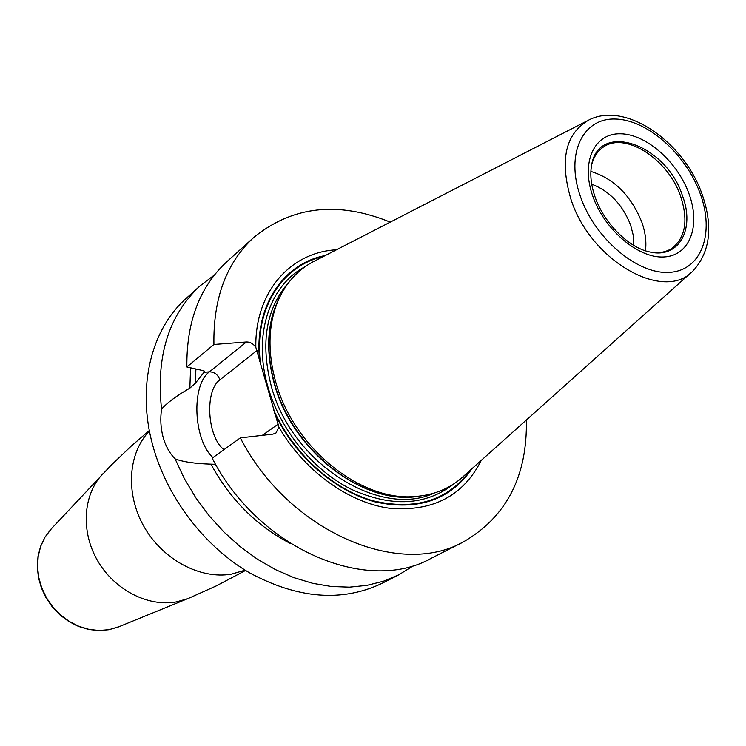 <?xml version="1.0" encoding="UTF-8"?>
<svg xmlns="http://www.w3.org/2000/svg" width="746" height="746" viewBox="0 0 746 746"><rect width="100%" height="100%" fill="white"/><g stroke="black" fill="none" stroke-linecap="round" stroke-linejoin="round"><path stroke-width="1.12" d="M414.198 565.263L398.802 574.812L383.444 581.218L366.92 585.368L349.464 587.149L331.308 586.477L312.742 583.325L294.036 577.693L275.507 569.627L257.445 559.23L240.165 546.641L223.959 532.057L209.104 515.7L195.862 497.852L184.458 478.801L175.077 458.874C169.519 453.12 165.509 445.81 163.038 436.923C160.688 428.017 160.194 418.776 161.556 409.181C155.858 356.299 168.699 315.194 200.068 285.877L214.494 274.91M398.802 574.812L382.269 583.232C342.022 602.404 297.654 598.851 249.155 572.602C203.817 545.951 166.675 496.948 152.66 445.017C136.649 386.717 151.27 329.163 186.286 298.297L200.068 285.877M463.406 541.894L431.057 558.372C366.957 594.665 258.545 549.037 212.19 458.156L240.333 437.893C288.18 531.236 398.774 578.598 463.406 541.894C506.422 517.034 527.413 476.405 526.368 420.017M390.251 222.112C337.966 200.963 292.516 206.036 253.91 237.321L226.952 261.622C199.742 286.697 186.379 321.806 186.873 366.967L213.925 344.475L246.404 341.966C250.18 341.901 253.314 343.692 255.831 347.347L278.883 427.104C304.116 470.633 347.916 502.384 389.011 508.185C432.456 512.073 463.219 496.127 481.291 460.347M253.91 237.321C226.448 262.62 213.123 298.335 213.925 344.475M336.465 249.779C290.464 252.167 254.796 292.059 255.831 347.347M240.333 437.893L272.924 434.135L275.964 432.997L278.883 427.104M161.556 409.181C166.927 402.915 176.364 395.902 189.857 388.144L195.349 383.23L204.646 371.545L203.35 370.669L186.873 366.967M290.502 543.545C256.96 526.228 230.43 499.764 210.931 464.161C194.976 463.658 183.022 461.895 175.077 458.874M215.594 464.329L210.931 464.161M189.857 388.144L190.594 367.806M691.281 272.449L464.04 475.789C450.584 488.416 433.874 495.344 413.918 496.584C359.898 501.051 293.346 447.134 275.778 382.194C267.264 351.31 268.178 323.82 278.528 299.733C286.818 281.54 299.267 268.42 315.875 260.373L587.046 120.899M591.979 163.719C593.937 156.819 597.397 151.522 602.348 147.811C623.749 130.447 667.996 158.525 680.594 196.226C688.502 220.443 685.509 237.881 671.624 248.521C666.383 251.822 660.201 253.155 653.058 252.521M645.467 250.787C646.586 241.863 645.374 232.323 641.812 222.159C631.013 195.536 614.042 178.62 590.888 171.431M591.718 184.178C609.547 191.004 622.509 204.637 630.612 225.059L633.298 235.494L633.858 245.443M149.433 431.048C127.986 453.13 125.197 493.768 144.053 526.704C162.787 559.696 200.236 579.595 231.428 574.131L245.117 570.168M51.651 528.448L44.984 537.185L40.732 546.193L38.214 556.106L37.524 566.578L38.699 577.273L41.711 587.801L46.476 597.826L52.807 606.983L60.51 614.956L69.303 621.483L78.889 626.342L88.933 629.372L99.087 630.491L109.009 629.671L118.036 627.106L187.395 598.796L176.243 601.929C147.96 607.058 114.483 589.89 97.661 560.824C80.736 531.805 82.983 495.381 102.043 474.708L103.079 473.607M245.574 570.448L216.275 585.908L188.794 598.227M149.331 430.526L131.268 446.052L111.313 465.075L50.803 529.352L44.891 537.288L40.582 546.389L38.018 556.357L37.3 566.857L38.447 577.544L41.44 588.053L46.159 598.04L52.472 607.151L60.137 615.096L68.921 621.586L78.507 626.426L88.578 629.456L98.808 630.557L108.832 629.727L119.192 626.64M325.312 255.514C282.687 263.58 253.519 307.324 259.757 361.624M274.696 413.312C295.369 456.692 335.392 491.539 375.518 502.011C418.18 511.01 450.323 499.913 471.948 468.702M273.726 410.123C293.42 453.605 332.735 489.227 372.748 500.706C415.345 510.796 447.824 500.65 470.185 470.288M323.204 256.596C281.111 265.79 253.174 310.522 260.634 364.822M262.322 435.356L278.258 424.082M256.997 350.508L219.893 379.863C204.432 390.662 207.211 437.053 223.977 449.661M204.012 370.818L203.984 372.44M195.9 369.009L195.349 383.23M246.404 341.966L209.43 371.834C191.023 385.095 193.41 439.935 212.964 457.596M219.893 379.863C217.925 374.613 214.438 371.937 209.43 371.834L204.152 372.301M305.095 266.695C269.437 285.326 252.596 335.392 268.047 387.314C280.431 430.125 313.171 470.176 351.058 489.199C391.771 507.578 426.171 505.713 454.277 483.585M289.028 282.072C266.07 308.107 260.158 342.815 271.302 386.204C291.49 463.182 379.686 518.74 434.172 493.087M419.261 496.155C364.775 506.357 292.563 451.889 274.351 383.929C265.063 349.632 267.217 319.95 280.841 294.903M279.89 296.796L277.344 302.065C267.096 325.927 266.182 353.138 274.603 383.696C291.966 447.945 357.81 501.275 411.316 496.855L413.918 496.584M417.154 496.36L411.316 496.855L417.182 496.36M702.014 194.007C684.063 142.486 626.481 101.148 589.247 119.77C565.487 133.329 559.379 159.775 570.904 199.117C590.44 261.109 664.49 302.708 693.127 270.798C710.267 251.868 713.269 226.374 702.126 194.314M700.168 193.512C714.938 233.153 701.66 270.528 669.544 272.346C637.671 274.789 594.646 238.561 580.267 196.095C565.393 153.648 582.794 118.054 614.965 119.024C646.95 119.388 685.844 153.844 700.168 193.512M688.987 193.755C677.471 161.668 645.905 133.851 620.215 133.767C594.357 133.189 580.714 161.957 592.66 195.825C604.223 229.712 638.445 258.685 664.071 256.95C689.882 255.729 700.867 225.824 688.987 193.755M595.028 196.804C603.756 222.989 628.738 247.588 649.113 251.812C678.851 259.366 695.44 229.19 682.366 195.461C665.628 143.027 596.296 119.957 591.233 167.654C590.095 176.187 591.317 185.782 594.907 196.45M278.528 299.733L279.899 296.768"/></g></svg>
